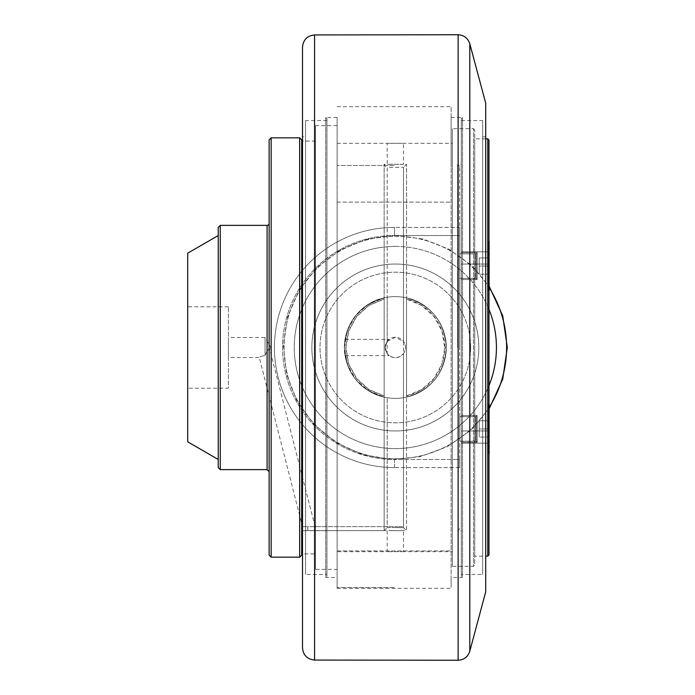 <?xml version="1.0" encoding="UTF-8"?>
<svg xmlns="http://www.w3.org/2000/svg" width="695" height="695" viewBox="0 0 695 695"><rect width="100%" height="100%" fill="white"/><g stroke="black" fill="none" stroke-linecap="round" stroke-linejoin="round"><path stroke-width="0.52" stroke-dasharray="3.48 2.61" d="M459.664 278.287L459.664 253.857L459.664 278.287L475.441 278.287L475.441 253.857L475.441 278.287L475.441 253.857L475.441 278.287L477.17 279.512L477.17 252.641L477.17 279.512L476.31 278.643L476.31 253.501A1.225 1.225 0 0 1 475.441 253.857L459.664 253.857L459.664 278.287L459.664 253.857L475.441 253.857A1.225 1.225 0 0 0 476.31 253.501L476.31 278.643L476.31 253.501L476.31 278.643L459.664 278.287M479.211 274.212L479.211 257.932L479.211 274.212L479.211 257.932L479.211 274.212L489.384 274.212L489.384 266.072L489.384 274.212L479.211 274.212L489.384 274.212L489.384 266.072L479.211 266.072L489.384 266.072L489.384 257.932L489.384 274.212L479.211 274.212M489.384 257.932L479.211 257.932L489.384 257.932L489.384 266.072L479.211 266.072L489.384 266.072L489.384 257.932L479.211 257.932L489.384 257.932M488.976 241.643L488.168 241.643L489.384 241.643L489.384 290.501L489.384 241.643L489.384 290.501L488.168 290.501L488.168 241.643L488.168 290.501L488.168 241.643L488.168 290.501L488.976 290.501M459.664 441.143L459.664 416.713L459.664 441.143L475.441 441.143L475.441 416.713L475.441 441.143L475.441 416.713L475.441 441.143L477.17 442.359L477.17 415.488L477.17 442.359L476.31 441.499L476.31 416.357A1.225 1.225 0 0 1 475.441 416.713L459.664 416.713L459.664 441.143L459.664 416.713L475.441 416.713A1.225 1.225 0 0 0 476.31 416.357L476.31 441.499L476.31 416.357L476.31 441.499L459.664 441.143M479.211 437.068L479.211 420.788L479.211 437.068L479.211 420.788L479.211 437.068L489.384 437.068L489.384 428.928L489.384 437.068L479.211 437.068L489.384 437.068L489.384 428.928L479.211 428.928L489.384 428.928L489.384 420.788L489.384 437.068L479.211 437.068M489.384 420.788L479.211 420.788L489.384 420.788L489.384 428.928L479.211 428.928L489.384 428.928L489.384 420.788L479.211 420.788L489.384 420.788M488.976 404.499L488.168 404.499L489.384 404.499L489.384 453.357L489.384 404.499L489.384 453.357L488.168 453.357L488.168 404.499L488.168 453.357L488.168 404.499L488.168 453.357L488.976 453.357M477.17 266.072L477.17 252.641L477.17 266.072M477.17 428.928L477.17 415.488L477.17 428.928M461.298 576.311L461.298 118.689L461.298 576.311L462.514 577.528L462.514 117.472L462.514 577.528L451.116 577.519L451.116 587.562L451.116 106.683L451.116 577.528M461.298 574.478L461.298 120.522L461.298 574.478L482.669 574.478L482.669 120.522L482.669 574.478M461.298 120.522L482.669 120.522M482.669 558.189L482.669 136.811L482.669 558.189L485.718 558.189L485.718 136.811L485.718 558.189M482.669 136.811L485.718 136.811M485.718 117.472L485.718 577.528L485.718 117.472M326.937 576.311L326.937 118.689L326.937 576.311L325.72 577.528L325.72 117.472L325.72 577.528L337.118 577.528L337.118 117.472L337.118 577.528M326.937 574.478L326.937 120.522L326.937 574.478L305.565 574.478L305.565 120.522L305.565 574.478M326.937 120.522L305.565 120.522M305.565 558.189L305.565 136.811L305.565 558.189L302.507 558.189L302.507 136.811L305.565 136.811M302.507 577.528L302.507 117.472L302.507 577.528M461.298 347.5L461.298 530.711L461.298 347.5M457.631 347.5L457.631 164.289L457.631 347.5M452.341 566.338L452.341 128.662L452.341 566.338L473.503 566.338L473.503 128.662L473.503 566.338L474.728 565.113L474.728 129.887L474.728 565.113M452.341 551.674L452.341 143.326L452.341 551.674L403.482 551.674L403.482 530.711L389.582 530.624L406.532 530.711L406.532 397.149L406.532 530.711L403.482 527.653L397.375 527.557L403.482 527.653L403.482 353.607C398.053 358.967 392.623 358.967 387.193 353.607L387.193 297.26L387.193 341.393L385.16 347.5L387.193 353.607M474.728 129.887L473.503 128.662L452.341 128.662M474.728 556.156L474.728 138.844L474.728 556.156L485.718 556.156M488.976 140.069L488.976 554.931M487.76 556.156L487.76 138.844M485.718 138.844L474.728 138.844M488.976 264.039L488.976 443.175L488.976 251.825L488.976 264.039L461.298 264.039L461.298 251.825L488.976 251.825L461.298 251.825L461.298 443.175L461.298 264.039L488.976 264.039M488.976 266.072L488.976 291.318L488.976 266.072M488.976 428.928L488.976 403.682L488.976 428.928M488.976 443.175L461.298 443.175L488.976 443.175M461.298 266.072L461.298 279.512L461.298 266.072M461.298 428.928L461.298 415.488L461.298 428.928M337.118 569.387L337.118 197.18L337.118 577.519L337.118 569.387L315.539 569.387L315.539 125.613L315.539 569.387M337.118 550.979L337.118 197.284L337.118 550.979M337.118 172.429L337.118 125.613L337.118 172.429M446.233 347.5C444.591 373.241 431.36 389.791 406.532 397.149C431.36 389.791 444.591 373.241 446.233 347.5C444.591 321.759 431.36 305.209 406.532 297.851C431.36 305.209 444.591 321.759 446.233 347.5A50.891 50.891 0 0 1 395.342 398.391A50.891 50.891 0 0 1 344.451 347.5C346.084 321.759 359.315 305.209 384.144 297.851C359.315 305.209 346.084 321.759 344.451 347.5C346.084 373.241 359.315 389.791 384.144 397.149C359.315 389.791 346.084 373.241 344.451 347.5A50.891 50.891 0 0 1 395.342 296.609A50.891 50.891 0 0 1 446.233 347.5A50.891 50.891 0 0 0 395.342 296.609A50.891 50.891 0 0 0 344.451 347.5A50.891 50.891 0 0 0 395.342 398.391A50.891 50.891 0 0 0 446.233 347.5C444.496 321.672 431.265 305.122 406.532 297.851L406.532 164.289L406.532 297.851C432.707 303.142 450.977 331.029 445.286 357.326C440.222 378.236 427.303 391.511 406.532 397.149C431.265 389.869 444.496 373.319 446.233 347.5L445.009 347.5C443.341 372.685 430.518 388.879 406.532 396.098L406.532 296.409M403.482 353.607C406.167 349.55 406.167 345.476 403.482 341.393L403.482 167.347L406.532 164.289L387.193 164.289L403.482 164.289L403.482 143.326L387.193 143.326L452.341 143.326M337.118 143.326L387.193 143.326L387.193 164.289L384.144 164.289L384.144 297.851L384.144 164.289C385.586 167.156 386.602 168.173 387.193 167.347L387.193 297.26L387.193 167.347L403.482 167.347L403.482 527.653L403.482 526.636L397.375 526.636L403.482 526.636M384.144 396.098L384.144 298.902L368.802 305.34L356.492 316.416L348.473 330.994L345.667 347.517L348.473 363.998L356.5 378.567L368.793 389.695L384.144 396.098L384.144 530.606L307.807 530.606L384.144 530.606L384.144 395.924L368.906 389.495L356.683 378.454L348.716 363.937L345.936 347.5L348.716 331.072L356.674 316.538L368.906 305.505L384.144 299.076L384.144 395.924M307.807 530.606L301.7 530.711L307.807 530.606L307.807 526.636L301.7 526.636L397.375 526.636L307.807 526.636L307.807 530.606M301.7 526.636L301.7 530.711L395.342 530.528M445.009 347.5C443.341 322.306 430.518 306.113 406.532 298.902L406.532 395.924L421.787 389.53L433.993 378.436L441.959 363.928L444.748 347.517L441.959 331.063L434.001 316.546L421.769 305.505L406.532 299.076L406.532 398.591M406.532 298.902L406.497 397.149M403.482 551.674L387.193 551.674L403.482 551.674M315.539 553.915L315.539 141.085L315.539 553.915L302.507 553.915M315.539 141.085L302.507 141.085M301.7 553.915L301.7 141.085L301.7 553.915M337.118 125.613L315.539 125.613M337.118 197.18L337.118 587.501L337.118 197.18M337.118 167.226L337.118 165.48L337.118 167.226M337.118 566.373L337.118 574.722L337.118 566.373M337.118 577.519L337.118 587.562L337.118 577.519M451.116 167.226L451.116 117.472L451.116 167.226M337.118 587.501L337.118 588.318L337.118 587.501M485.718 591.784L485.718 103.216M302.507 647.853L302.507 47.147M344.451 347.5C345.154 336.997 345.154 336.997 344.451 347.5C345.154 336.997 345.154 336.997 344.451 347.5L345.102 355.64L344.451 347.5M384.144 299.076L384.144 297.851C357.977 303.142 339.699 331.02 345.389 357.317C350.454 378.228 363.363 391.511 384.144 397.149L368.324 390.625L355.623 379.322L347.335 364.406L344.451 347.5L347.344 330.603L355.623 315.678L368.324 304.375L384.144 297.851L384.144 398.591M406.532 395.924L406.436 397.166M387.193 341.393L395.342 337.318L403.482 341.393M345.102 355.64L389.235 355.64C387.645 355.258 386.281 352.539 385.16 347.5C386.281 342.461 387.645 339.742 389.235 339.36C387.645 339.742 386.281 342.461 385.16 347.5C386.281 342.461 387.645 339.742 389.235 339.36C387.645 339.742 386.281 342.461 385.16 347.5C386.281 352.539 387.645 355.258 389.235 355.64M385.16 347.5A10.182 10.182 0 0 1 395.342 337.318A10.182 10.182 0 0 1 405.515 347.5A10.182 10.182 0 0 1 395.342 357.682A10.182 10.182 0 0 1 385.16 347.5M187.702 388.21L187.702 306.79L187.702 388.21L228.412 388.21L228.412 306.79L228.412 388.21M228.412 357.508L228.412 337.492L228.412 357.508L259.278 357.508C259.513 356.874 261.433 356.179 265.056 355.432L265.047 355.432C261.433 356.179 259.513 356.874 259.278 357.508L302.499 526.636M384.144 530.606L387.193 527.557L384.144 530.606M387.193 527.557L397.375 527.557L387.193 527.557L387.193 397.74L387.193 527.557M459.664 467.605L394.525 467.605A120.105 120.105 0 0 1 274.421 347.5A120.105 120.105 0 0 1 394.525 227.395L459.664 227.395L459.664 235.536L459.664 227.395L394.525 227.395A120.105 120.105 0 0 0 274.421 347.5A120.105 120.105 0 0 0 394.525 467.605L459.664 467.605L459.664 459.464L459.664 467.605M315.104 526.636L269.79 349.316C268.513 348.699 266.941 350.74 265.056 355.432C266.941 350.74 268.513 348.699 269.79 349.316L270.833 347.5L265.056 337.492L265.056 355.432L265.056 337.492L228.412 337.492M459.664 459.464L459.664 235.536L459.664 459.464L394.525 459.464L459.664 459.464M301.7 139.86L301.7 555.14M459.664 347.5L459.664 166.322L459.664 347.5M299.658 557.173L299.658 137.827M271.163 137.827L271.163 557.173M269.13 555.14L269.13 139.86M269.13 347.5L269.13 471.679L269.13 347.5M220.272 225.362L220.272 469.638M218.239 467.605L218.239 227.395M218.239 347.5L218.239 235.536L218.239 347.5M187.702 441.829L187.702 253.171M478.803 347.5A83.461 83.461 0 0 0 395.342 264.039A83.461 83.461 0 0 0 311.873 347.5A83.461 83.461 0 0 0 395.342 430.961A83.461 83.461 0 0 0 478.803 347.5A83.461 83.461 0 0 0 395.342 264.039A83.461 83.461 0 0 0 311.873 347.5A83.461 83.461 0 0 0 395.342 430.961A83.461 83.461 0 0 0 478.803 347.5A83.461 83.461 0 0 0 395.342 264.039A83.461 83.461 0 0 0 311.873 347.5A83.461 83.461 0 0 0 395.342 430.961A83.461 83.461 0 0 0 478.803 347.5A83.461 83.461 0 0 0 395.342 264.039A83.461 83.461 0 0 0 311.873 347.5A83.461 83.461 0 0 0 395.342 430.961A83.461 83.461 0 0 0 478.803 347.5M470.654 347.5A75.321 75.321 0 0 0 395.342 272.179A75.321 75.321 0 0 0 320.021 347.5A75.321 75.321 0 0 0 395.342 422.821A75.321 75.321 0 0 0 470.654 347.5A75.321 75.321 0 0 0 395.342 272.179A75.321 75.321 0 0 0 320.021 347.5A75.321 75.321 0 0 0 395.342 422.821A75.321 75.321 0 0 0 470.654 347.5M461.298 430.961L488.976 430.961L461.298 430.961M469.803 43.802L469.803 651.198M458.135 660.25L458.135 34.75M314.566 34.932L314.566 660.068M394.525 467.605L394.525 459.464A111.965 111.965 0 0 1 282.561 347.5A111.965 111.965 0 0 1 394.525 235.536A111.965 111.965 0 0 0 282.561 347.5A111.965 111.965 0 0 0 394.525 459.464L394.525 467.605A120.105 120.105 0 0 1 274.421 347.5A120.105 120.105 0 0 1 394.525 227.395L394.525 235.536L459.664 235.536L394.525 235.536L394.525 227.395M397.375 527.557L397.375 526.636L397.375 527.557M267.089 469.638L267.089 225.362M488.976 385.603A101.096 101.096 0 0 1 295.08 334.512A101.096 101.096 0 0 1 488.976 309.397M489.384 288.034A111.27 111.27 0 0 0 395.342 236.231A111.27 111.27 0 0 0 297.877 401.189A111.27 111.27 0 0 0 489.384 406.966M395.342 236.231A111.27 111.27 0 0 1 506.612 347.5A111.27 111.27 0 0 1 395.342 458.77A111.27 111.27 0 0 1 284.064 347.5A111.27 111.27 0 0 1 395.342 236.231M395.342 246.404A101.096 101.096 0 0 0 294.246 347.5A101.096 101.096 0 0 0 395.342 448.596A101.096 101.096 0 0 0 496.43 347.5A101.096 101.096 0 0 0 395.342 246.404M476.31 253.501L477.17 252.641L476.31 253.501M476.31 416.357L477.17 415.488L476.31 416.357M451.116 117.472L462.514 117.472L461.298 118.689M337.118 117.472L325.72 117.472L326.937 118.689M459.664 528.678L457.631 530.711L461.298 530.711M459.664 166.322L457.631 164.289L461.298 164.289M488.168 290.501L488.976 291.318L488.168 290.501M488.168 241.643L488.976 240.835L488.168 241.643M461.298 279.512L477.17 279.512L461.298 279.512M461.298 252.641L477.17 252.641L461.298 252.641M488.168 453.357L488.976 454.165L488.168 453.357M488.168 404.499L488.976 403.682L488.168 404.499M461.298 442.359L477.17 442.359L461.298 442.359M461.298 415.488L477.17 415.488L461.298 415.488M387.193 530.711L387.193 551.674L337.118 551.674M337.118 202.123L451.116 202.123L337.118 202.123M394.117 165.48L337.118 165.48L394.117 165.48M337.118 550.918L451.116 550.918L337.118 550.918M394.117 587.562L337.118 587.562L394.117 587.562M337.118 106.683L451.116 106.683M337.118 588.318L451.116 588.318M345.102 339.36L389.235 339.36M228.412 306.79L187.702 306.79M489.384 408.252L470.715 430.283L447.024 446.816L419.902 456.737L391.146 459.386L362.668 454.591L336.363 442.672L313.975 424.41L297.008 401.041L286.583 374.11L283.395 345.406L287.661 316.842L299.085 290.319L316.911 267.592L339.968 250.191L366.699 239.262L395.342 235.536L422.96 239.002L448.874 249.166L471.488 265.421L489.384 286.748"/><path stroke-width="1.04" d="M488.976 290.501L488.976 241.643M488.976 453.357L488.976 404.499M302.507 136.811L302.507 558.189M488.976 554.931L488.976 140.069L487.76 138.844L487.76 556.156L488.976 554.931M487.76 138.844L485.718 138.844M302.507 141.085L301.7 141.085M469.803 43.802L485.718 103.216L485.718 591.784L469.803 651.198L469.803 43.802C467.935 38.182 464.043 35.167 458.135 34.75L458.135 660.25C464.043 659.833 467.935 656.818 469.803 651.198M314.566 34.932C307.233 35.732 303.211 39.797 302.507 47.147L302.507 647.853C303.211 655.203 307.233 659.268 314.566 660.068L314.566 34.932L458.135 34.75M301.7 555.14L301.7 139.86L299.658 137.827L299.658 557.173L301.7 555.14M271.163 137.827L269.13 139.86L269.13 555.14L271.163 557.173L271.163 137.827L299.658 137.827M220.272 225.362L218.239 227.395L218.239 467.605L220.272 469.638L220.272 225.362L267.089 225.362A2.033 2.033 0 0 0 269.13 223.321M218.239 235.536L187.702 253.171L187.702 441.829L218.239 459.464M267.089 225.362L267.089 469.638L269.13 471.679M488.976 309.397A101.096 101.096 0 0 1 488.976 385.603M489.384 406.966A111.27 111.27 0 0 0 489.384 288.034M485.718 556.156L487.76 556.156M301.7 553.915L302.507 553.915M314.566 660.068L458.135 660.25M271.163 557.173L299.658 557.173M220.272 469.638L267.089 469.638M489.384 286.748L502.728 315.834L507.298 347.5L502.728 379.166L489.384 408.252"/></g></svg>
